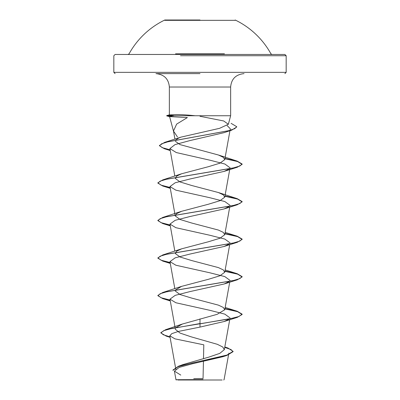 <?xml version="1.0" encoding="UTF-8"?>
<svg xmlns="http://www.w3.org/2000/svg" width="400" height="400" viewBox="0 0 400 400"><rect width="100%" height="100%" fill="white"/><g stroke="black" fill="none" stroke-linecap="round" stroke-linejoin="round"><path stroke-width="0.6" d="M235.185 20.335L164.815 20.335M200 20L164.815 20L200 20M224.44 53.815L175.55 53.815M222.99 54.47L115.095 54.47L284.905 54.47L286.17 55.73L180.485 55.73M177.86 380L222.14 380M198.205 379.725L175.98 379.705L203.02 379.63M200 73.615L155.955 73.615C164.175 74.485 168.64 78.955 169.36 87.02L200 87.02L169.36 87.02L169.36 114.945L176.415 114.56C181.385 114.565 187.625 114.96 195.145 115.745M175.58 140.19L178.735 138.02L180.985 137.12L219.565 128.325L228.35 124.27L223.695 120.975L200 116.28M200 115.745L230.64 115.745L173.39 115.745L169.595 116.605L187.375 117.57L176.64 124.115L173.48 131.02L177.43 136.915M229.43 318.925L224.135 321.525L200 327.095L178.285 331.46L171.815 333.64L169.805 335.815L174.915 338.84L203.805 344.835L203.495 358.59M203.435 361.415L203.045 378.565A168.51 168.51 0 0 0 193.74 378.655M224.785 347.095L227.935 348.015L233.09 351.35L226.975 355.07L178.465 366.235L182.955 364.595L208.865 357.11L219.77 353.38L224.325 349.655L222.735 346.985L217.34 344.315L191.12 336.815L180.025 333.075L175.395 329.335L169.965 299.16L175.87 302.755L209.96 310.345L224.825 314.135L230.035 317.925M175.96 327.61L182.37 324.04L217.12 314.335L224.75 309.77L223.315 307.455L218.415 305.135L191.64 298.075L180.05 294.535L175.25 291.005M175.395 290.05L181.585 286.37L208.365 279.305L219.945 275.775L224.745 272.24L223.31 269.92L218.415 267.605L191.625 260.54L180.06 257.01L175.25 253.475L176.685 251.155L181.59 248.835L208.38 241.77L219.96 238.235L224.75 234.71L223.305 232.385L218.41 230.07L191.625 223.005L180.065 219.48L175.255 215.94L176.68 213.625L181.585 211.305L208.355 204.245L219.96 200.705L224.75 197.175L223.32 194.86L218.415 192.54L191.635 185.475L180.07 181.95L175.255 178.41L176.69 176.09L181.585 173.775L208.375 166.71L219.955 163.175L224.75 159.645L223.32 157.33L218.41 155.005L180.105 144.63L175.32 141.275M227.12 125.575L230.305 128.745L224.75 159.645M170.17 150.17L164.26 148.68L159.455 145.76L161.585 143.81L167.695 141.865L231.64 130.17L223.925 132.69L189.765 140.625L175.015 144.61L169.895 148.59L176.29 152.555L210.285 160.285L224.915 164.04L230.035 167.795L224.75 197.175M229.43 168.8L224.135 171.395L190.055 178.98L175.17 182.775L169.965 186.56L175.86 190.16L209.92 197.74L224.81 201.535L230.03 205.33M229.435 206.33L224.14 208.925L190.035 216.515L175.175 220.305L169.97 224.095L175.87 227.695L209.925 235.275L224.82 239.07L230.03 242.86M229.425 243.86L224.135 246.46L190.055 254.045L175.185 257.83L169.965 261.625L175.86 265.225L209.94 272.81L224.83 276.605L230.035 280.39M229.435 281.39L224.14 283.99L190.085 291.57L175.195 295.36L169.97 299.16M224.735 347.395L230.96 349.53L233.09 351.66L226.925 355.4L222.875 356.71L192.475 363.76L179.15 367.405L174.435 371.145L180.77 375.085M200 318.895L200 323.545L165.63 329.685L160.855 332.635L163.24 334.735L169.99 336.84M178.465 366.235L172.965 370.035L172.965 370.35L178.29 366.61L192.745 362.875L226.925 355.4M200 327.095L200 323.86L237.235 317.385L242.13 314.475L242.13 314.16L238.92 316.51L229.79 318.855L171.97 328.4L163.705 330.675L160.855 332.945L166.345 336.17L170.05 337.165M173.39 115.745L169.36 114.945M242.13 314.16L237.235 311.255L224.965 308.57M170.13 300.07L161.055 297.735L157.875 295.395L162.765 292.49L233.185 280.595L239.83 278.615L242.125 276.63L237.24 273.725L224.965 271.035M170.13 262.54L161.06 260.205L157.875 257.865L162.765 254.955L233.185 243.065L239.83 241.08L242.13 239.1L237.235 236.19L224.965 233.505M170.13 225.01L161.055 222.67L157.875 220.33L162.765 217.425L233.185 205.53L239.83 203.55L242.125 201.565L237.235 198.66L224.965 195.975M170.13 187.475L161.06 185.14L157.875 182.8L162.765 179.895L233.185 168L239.83 166.015L242.13 164.035L237.235 161.125L224.965 158.44M170.11 149.84L162.19 147.645L159.455 145.45L164.685 142.37L228.975 130.62L234.74 128.66L236.715 126.7L231.125 123.345M242.13 314.475L237.575 311.675L224.91 308.87M170.185 300.395L162.76 298.615L157.875 295.71L160.17 293.725L166.82 291.745L237.235 279.85L242.125 276.945L237.58 274.14L224.91 271.34M170.185 262.865L162.765 261.085L157.875 258.18L160.17 256.195L166.815 254.215L237.235 242.32L242.13 239.41L237.575 236.61L224.91 233.81M170.185 225.33L162.765 223.555L157.875 220.645L160.175 218.665L166.82 216.68L237.235 204.785L242.125 201.88L237.58 199.08L224.91 196.275M170.185 187.8L162.765 186.02L157.875 183.115L160.17 181.13L166.81 179.15L237.235 167.255L242.13 164.35L237.58 161.545L224.91 158.745M231.64 130.17L236.715 127.015L236.715 126.7M173.39 115.59L166.745 115.59L173.39 115.59M173.545 115.9L166.745 115.9L173.465 115.82M219.515 55.73L286.17 55.73L286.17 72.355L200 72.355L286.17 72.355L284.905 73.615M200 87.02L230.64 87.02L200 87.02M200 72.355L113.83 72.355L200 72.355M272.02 54.47L270.915 53.815A81 81 0 0 0 235.185 20M164.815 20A81 81 0 0 0 129.085 53.815L127.98 54.47M223.74 380L224.085 379.655L228.865 353.125M228.355 124.27L230.64 115.745L230.64 87.02C231.36 78.955 235.825 74.485 244.045 73.615M173.585 131.515L169.595 116.605M115.095 73.615L113.83 72.355L113.83 55.73L115.095 54.47M175.955 369.975L169.805 335.815M224.325 349.655L229.715 319.71M224.75 309.77L229.715 282.18M174.835 288.69L169.965 261.625M224.75 272.24L229.715 244.645M174.835 251.16L169.965 224.095M224.75 234.71L229.715 207.115M175.25 215.945L169.965 186.565M174.835 176.095L169.885 148.595M174.94 139.16L173.475 131.02M174.42 371.145L175.96 379.705M224.81 346.975L227.935 348.015M182.37 324.035L165.63 329.685M160.855 332.635L160.855 332.945M233.09 351.35L233.09 351.66M166.345 336.17L170.075 337.315M180.985 137.12L164.685 142.37M225.165 307.455L237.235 311.255M181.585 286.37L162.765 292.49M225.165 269.925L237.24 273.725M181.59 248.835L162.765 254.955M225.165 232.395L237.235 236.19M181.585 211.305L162.765 217.425M218.415 192.54L237.235 198.66M181.585 173.775L162.765 179.895M218.415 155.005L237.235 161.125M170.24 150.56L164.26 148.68M224.135 171.395L237.235 167.255M170.285 188.35L162.765 186.02M224.14 208.925L237.235 204.785M170.285 225.88L162.765 223.555M224.135 246.46L237.235 242.32M170.285 263.415L162.765 261.085M224.14 283.99L237.235 279.85M170.285 300.945L162.76 298.615M224.135 321.525L237.235 317.385M157.875 295.71L157.875 295.395M242.125 276.945L242.125 276.63M157.875 258.18L157.875 257.865M242.13 239.41L242.13 239.1M157.875 220.645L157.875 220.33M242.125 201.88L242.125 201.565M157.875 183.115L157.875 182.8M242.13 164.35L242.13 164.035M159.455 145.76L159.455 145.45M169.545 114.835L166.745 115.59L166.745 115.9L169.81 116.725M176.26 380L175.965 379.705M167.525 20L167.105 20"/></g></svg>
